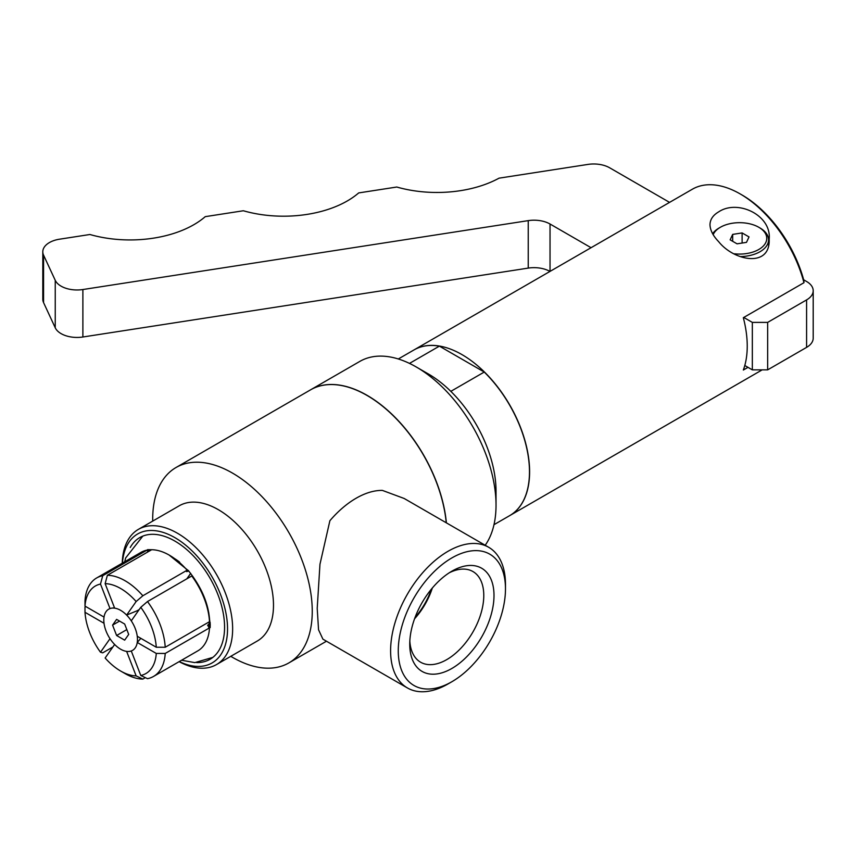 <?xml version="1.0" encoding="UTF-8"?>
<svg xmlns="http://www.w3.org/2000/svg" width="856" height="856" viewBox="0 0 856 856"><rect width="100%" height="100%" fill="white"/><g stroke="black" fill="none" stroke-linecap="round" stroke-linejoin="round"><path stroke-width="1.28" d="M591.057 247.705L550.034 224.015A22.566 13.033 0 0 0 528.238 220.634L82.882 289.531A22.566 13.033 180 0 1 55.244 280.319L43.57 255.152A22.566 13.033 180 0 1 42.8 251.782L42.8 299.247A22.566 13.033 0 0 0 43.57 302.617L55.244 327.784A22.566 13.033 0 0 0 82.882 336.997L528.238 268.099A22.566 13.033 180 0 1 549.959 271.427M806.587 347.375A22.566 13.033 0 0 0 813.2 338.163L813.2 290.708A22.566 13.033 180 0 1 806.587 299.91L767.661 322.391L767.661 369.856L806.587 347.375L806.587 299.91M744.795 365.501L752.338 369.856L767.661 369.856M42.8 251.782A22.566 13.033 180 0 1 59.524 239.199L89.912 234.501A90.254 52.109 0 0 0 205.247 216.654L243.35 210.758A90.254 52.109 0 0 0 358.685 192.921L396.788 187.025A90.254 52.109 0 0 0 499.048 178.166L587.869 164.427A22.566 13.033 180 0 1 609.665 167.797L669.563 202.38M803.677 279.805L806.587 281.496A22.566 13.033 180 0 1 813.2 290.708M767.661 322.391L752.338 322.391L752.338 369.856M752.338 322.391L743.778 317.448M747.994 367.342L743.329 370.027A95.669 55.233 -120 0 0 747.235 346.124A95.669 55.233 -120 0 0 743.329 317.704L803.966 282.705A95.669 55.233 -120 0 0 740.215 193.948A95.669 55.233 -120 0 0 692.376 189.208L414.122 349.858A95.669 55.233 -120 0 0 414.058 349.89M509.727 515.601A95.669 55.233 -120 0 0 509.791 515.569A95.669 55.233 -120 0 0 529.607 471.774A95.669 55.233 -120 0 0 487.845 375.484A95.669 55.233 -120 0 0 414.122 349.858M718.644 211.881C737.615 199.052 771.652 215.124 769.18 239.188C770.464 268.014 734.159 261.176 718.644 241.649C713.112 235.935 710.223 230.307 709.977 224.775C710.106 219.489 712.995 215.198 718.644 211.881M740.301 256.586A28.986 16.735 0 0 0 768.56 239.851A28.986 16.735 0 0 0 760.075 228.017L758.801 227.279A27.178 15.697 180 0 1 763.616 245.715A27.178 15.697 180 0 1 734.534 253.804M713.176 234.662A27.178 15.697 180 0 1 720.356 227.279L719.083 228.017A28.986 16.735 0 0 0 712.62 233.709M720.356 227.279A27.178 15.697 180 0 1 758.801 227.279M730.136 239.841L732.672 234.394L742.109 232.928L749.021 236.919L746.486 242.366L737.048 243.832L730.136 239.841M732.672 234.394L732.672 241.296M742.109 232.928L742.109 243.051M803.966 282.705L803.838 280.415A92.962 53.671 -120 0 0 742.131 195.05L740.215 193.948M409.489 363.404L439.385 346.134A95.669 55.233 -120 0 0 413.994 349.933L398.318 358.974M439.385 346.134L484.261 372.05L450.823 391.353A95.669 55.233 -120 0 0 428.225 373.879M493.998 524.685L509.662 515.644A95.669 55.233 -120 0 0 529.479 471.849A95.669 55.233 -120 0 0 484.261 372.05M485.192 545.261A112.821 65.142 -120 0 0 496.031 505.158L496.031 491.151A95.669 55.233 -120 0 0 428.385 373.976L416.262 366.978A112.821 65.142 -120 0 0 359.852 361.393L310.707 389.758A112.821 65.142 -120 0 0 310.642 389.801M496.031 505.158A112.821 65.142 -120 0 0 416.262 366.978M446.383 522.856A112.821 65.142 -120 0 0 393.439 415.706A112.821 65.142 -120 0 0 310.707 389.758M446.244 522.77A112.821 65.142 -120 0 0 393.246 415.716A112.821 65.142 -120 0 0 310.578 389.833L176.058 467.494A112.821 65.142 -120 0 0 152.71 521.101M407.424 687.957L322.915 639.165L318.55 629.781L317.212 608.402L319.962 564.275L329.892 520.705A81.234 46.898 120 0 1 382.386 490.402L404.15 498.47L488.658 547.262A81.234 46.898 120 0 0 407.424 594.16A81.234 46.898 120 0 0 407.424 687.957A81.234 46.898 120 0 0 448.041 683.933L451.872 681.729A75.82 43.774 120 0 0 505.479 588.875A75.82 43.774 120 0 0 451.872 557.919A75.82 43.774 120 0 0 398.265 650.774A75.82 43.774 120 0 0 451.872 681.729M230.788 656.327A112.821 65.142 -120 0 0 288.879 662.908A112.821 65.142 -120 0 0 312.247 611.259A112.821 65.142 -120 0 0 263.006 497.721A112.821 65.142 -120 0 0 176.058 467.494M505.479 588.875L505.479 584.445A81.234 46.898 120 0 0 488.658 547.262M493.998 595.498A59.567 34.39 -60 0 1 451.872 668.461A59.567 34.39 -60 0 1 409.746 644.14A59.567 34.39 -60 0 1 451.872 571.187A59.567 34.39 -60 0 1 493.998 595.498M409.831 641.048A52.344 30.217 120 0 0 420.018 661.859A52.344 30.217 120 0 0 460.549 648.581A52.344 30.217 120 0 0 483.779 595.498A52.344 30.217 120 0 0 472.351 571.22A52.344 30.217 120 0 0 449.229 572.803M414.561 618.781A50.269 29.029 120 0 0 432.312 588.04M431.37 589.163A49.37 28.505 -60 0 1 415.074 617.39M179.118 661.656A78.067 45.079 -120 0 0 216.472 664.588L257.324 641.005A78.067 45.079 -120 0 0 273.492 605.267A78.067 45.079 -120 0 0 239.413 526.697A78.067 45.079 -120 0 0 179.246 505.778L138.405 529.361A78.067 45.079 -120 0 0 122.258 563.184M216.472 664.588A78.067 45.079 -120 0 0 232.639 628.85A78.067 45.079 -120 0 0 198.571 550.28A78.067 45.079 -120 0 0 138.405 529.361M179.268 661.57A74.461 42.993 -120 0 0 227.536 628.85A74.461 42.993 -120 0 0 177.085 538.97A74.461 42.993 -120 0 0 122.419 563.087M196.687 662.587A70.267 40.564 -120 0 0 212.128 657.932A70.267 40.564 -120 0 0 224.572 627.138A70.267 40.564 -120 0 0 195.307 557.941A70.267 40.564 -120 0 0 142 536.455A70.267 40.564 -120 0 0 130.251 547.476M112.575 625.115L116.609 619.38L124.666 624.035L128.7 634.424L124.666 640.16L116.609 635.505L112.575 625.115L119.562 621.082M116.609 635.505L126.827 629.599M137.463 639.486A23.797 13.739 -120 0 0 128.828 617.529A23.797 13.739 -120 0 0 111.794 608.135A23.797 13.739 -120 0 0 108.733 636.639A23.797 13.739 -120 0 0 134.948 648.249A23.797 13.739 -120 0 0 137.463 639.486M140.844 638.341L137.249 642.46A23.797 13.739 60 0 1 134.948 648.249A23.797 13.739 60 0 1 131.268 650.977L140.78 675.48A50.536 29.179 -120 0 0 156.274 653.438L137.249 642.46M131.268 620.835A23.797 13.739 60 0 1 137.249 636.265L156.274 647.243A50.536 29.179 -120 0 0 140.78 607.311L131.268 620.835M137.816 611.526A18.051 10.422 -120 0 0 137.067 610.788L139.207 609.547M126.624 615.068L136.136 601.533L142.845 595.765L187.132 570.192A56.86 32.828 -120 0 0 151.662 549.723L107.374 575.285L105.138 583.642L114.651 608.156A23.797 13.739 60 0 1 126.624 615.068L137.067 610.788M210.212 622.676L207.612 625.351L209.506 627.876L165.219 653.449L156.274 653.438M140.78 675.48L147.489 678.68A56.86 32.828 -120 0 0 153.534 676.433A56.86 32.828 -120 0 0 165.219 653.449M145.327 677.652L142.845 679.086L136.136 675.898L126.624 651.384M114.651 644.472L105.138 658.007A50.536 29.179 -120 0 0 120.643 671.029A50.536 29.179 -120 0 0 136.136 675.898M112.906 646.965L102.731 652.839L100.494 652.229L110.007 638.704M104.025 623.275L85.001 612.297A50.536 29.179 -120 0 0 100.494 652.229M85.001 612.297L84.99 607.129L85.889 606.615M190.674 573.349L186.833 578.827M187.132 570.192L186.597 571.615L188.769 571.005M110.007 608.562L100.494 584.06L102.731 575.703L147.018 550.13L147.906 551.885M156.274 647.243L165.219 647.254L209.506 621.681A56.86 32.828 -120 0 0 191.776 575.97L147.489 601.543L140.78 607.311M147.018 550.13A56.86 32.828 -120 0 0 140.972 552.377L96.674 577.95A56.86 32.828 -120 0 0 84.99 600.933L85.001 606.102L104.025 617.08M165.219 647.254A56.86 32.828 -120 0 0 147.489 601.543M102.731 575.703A56.86 32.828 -120 0 0 96.674 577.95M142.845 595.765A56.86 32.828 -120 0 0 107.374 575.285M100.494 584.06A50.536 29.179 -120 0 0 85.001 606.102M136.136 601.533A50.536 29.179 -120 0 0 105.138 583.642M120.643 671.029L125.104 673.608A56.86 32.828 -120 0 0 142.845 679.086M153.534 676.433L197.822 650.86A56.86 32.828 -120 0 0 209.506 627.876M188.299 570.438L192.493 576.002M192.482 576.013C202.786 590.458 208.479 605.021 209.581 619.669L210.223 624.473L210.18 627.587L209.581 625.479L210.223 623.714M149.276 551.093L147.532 549.659L152.678 549.745M550.034 224.015L550.034 271.395M528.238 220.634L528.238 268.099M82.882 289.531L82.882 336.997M55.244 280.319L55.244 327.784M43.57 255.152L43.57 302.617M209.185 617.069A50.996 29.446 -120 0 0 208.714 612.479M179.642 562.135A50.996 29.446 -120 0 0 174.624 558.604M208.704 627.362A50.996 29.446 -120 0 0 209.185 623.264M762.182 369.856L509.791 515.569M768.56 245.073L768.56 239.851M326.457 641.219L288.879 662.908M114.501 607.76L111.794 608.135M209.581 625.479L209.367 627.79M142.813 536.113L125.629 557.994L124.73 561.761M181.59 660.233L194.815 662.619L212.844 657.387M187.871 570.257L169.135 555.052"/></g></svg>
